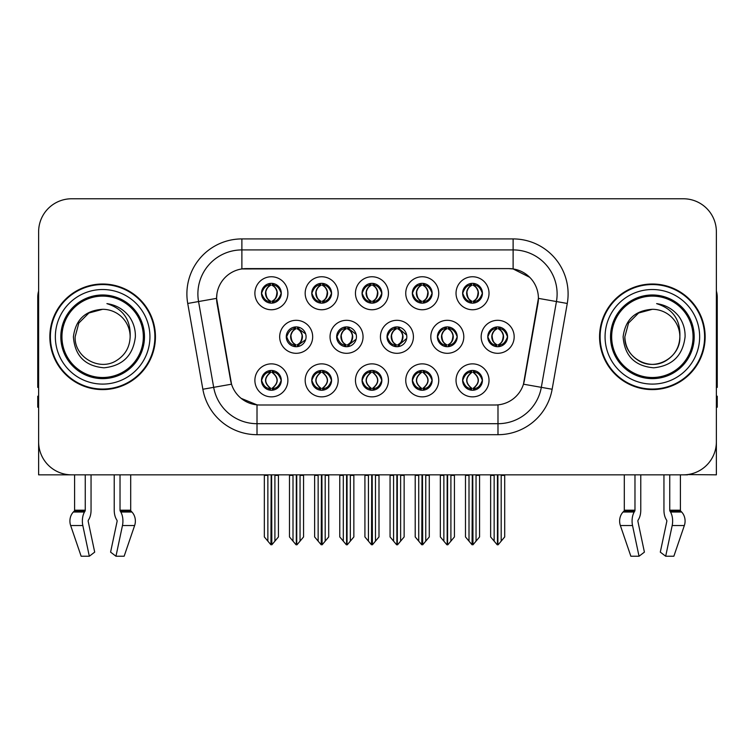 <?xml version="1.0" encoding="UTF-8"?>
<svg xmlns="http://www.w3.org/2000/svg" width="755" height="755" viewBox="0 0 755 755"><rect width="100%" height="100%" fill="white"/><g stroke="black" fill="none" stroke-linecap="round" stroke-linejoin="round"><path stroke-width="1.13" d="M437.4 336.805A9.9 9.9 0 0 0 447.3 346.705A9.9 9.9 0 0 0 457.2 336.805A9.9 9.9 0 0 0 447.3 326.906A9.9 9.9 0 0 0 437.4 336.805L437.579 336.805C439.533 331.417 442.1 328.755 445.29 328.812L444.61 327.283M430.803 336.805A16.497 16.497 0 0 0 447.3 353.302A16.497 16.497 0 0 0 463.796 336.805A16.497 16.497 0 0 0 447.3 320.309A16.497 16.497 0 0 0 430.803 336.805M261.485 380.36A9.9 9.9 0 0 0 271.385 390.259A9.9 9.9 0 0 0 281.285 380.36A9.9 9.9 0 0 0 271.385 370.46A9.9 9.9 0 0 0 261.485 380.36L261.579 380.36C263.448 385.692 266.024 388.353 269.29 388.363L270.46 388.363C263.92 383.03 263.92 377.689 270.46 372.357L270.79 372.366C264.071 377.698 264.071 383.03 270.79 388.363L270.79 388.363C263.835 383.021 263.835 377.689 270.8 372.366L269.29 372.357C266.081 372.3 263.514 374.961 261.579 380.36M254.888 380.36A16.497 16.497 0 0 0 271.385 396.856A16.497 16.497 0 0 0 287.882 380.36A16.497 16.497 0 0 0 271.385 363.863A16.497 16.497 0 0 0 254.888 380.36M487.777 336.805A9.9 9.9 0 0 0 497.668 346.705A9.9 9.9 0 0 0 507.568 336.805A9.9 9.9 0 0 0 497.668 326.906A9.9 9.9 0 0 0 487.777 336.805L487.862 336.805C489.816 331.417 492.392 328.755 495.573 328.812L494.902 327.302M481.171 336.805A16.497 16.497 0 0 0 497.668 353.302A16.497 16.497 0 0 0 514.174 336.805A16.497 16.497 0 0 0 497.668 320.309A16.497 16.497 0 0 0 481.171 336.805M261.485 293.251A9.9 9.9 0 0 0 271.385 303.151A9.9 9.9 0 0 0 281.285 293.251A9.9 9.9 0 0 0 271.385 283.351A9.9 9.9 0 0 0 261.485 293.251L261.579 293.251C263.533 287.863 266.1 285.201 269.29 285.258L268.62 283.748M254.888 293.251A16.497 16.497 0 0 0 271.385 309.748A16.497 16.497 0 0 0 287.882 293.251A16.497 16.497 0 0 0 271.385 276.755A16.497 16.497 0 0 0 254.888 293.251M462.626 380.36A9.9 9.9 0 0 0 472.526 390.259A9.9 9.9 0 0 0 482.426 380.36A9.9 9.9 0 0 0 472.526 370.46A9.9 9.9 0 0 0 462.626 380.36L462.721 380.36C464.599 385.692 467.166 388.353 470.44 388.363L471.611 388.363C465.061 383.03 465.061 377.689 471.611 372.357L471.932 372.366C465.212 377.698 465.212 383.03 471.932 388.363L471.932 388.363C464.986 383.021 464.986 377.689 471.941 372.366L470.44 372.357C467.232 372.3 464.655 374.961 462.721 380.36M456.029 380.36A16.497 16.497 0 0 0 472.526 396.856A16.497 16.497 0 0 0 489.023 380.36A16.497 16.497 0 0 0 472.526 363.863A16.497 16.497 0 0 0 456.029 380.36M336.655 336.805A9.9 9.9 0 0 0 346.545 346.705A9.9 9.9 0 0 0 356.445 336.805A9.9 9.9 0 0 0 346.545 326.906A9.9 9.9 0 0 0 336.655 336.805L337.004 336.805C338.957 331.417 341.534 328.755 344.714 328.812L344.016 327.236M330.048 336.805A16.497 16.497 0 0 0 346.545 353.302A16.497 16.497 0 0 0 363.051 336.805A16.497 16.497 0 0 0 346.545 320.309A16.497 16.497 0 0 0 330.048 336.805M362.06 293.251A9.9 9.9 0 0 0 371.96 303.151A9.9 9.9 0 0 0 381.86 293.251A9.9 9.9 0 0 0 371.96 283.351A9.9 9.9 0 0 0 362.06 293.251L362.155 293.251C364.108 287.863 366.675 285.201 369.865 285.258L369.186 283.748M355.454 293.251A16.497 16.497 0 0 0 371.96 309.748A16.497 16.497 0 0 0 388.457 293.251A16.497 16.497 0 0 0 371.96 276.755A16.497 16.497 0 0 0 355.454 293.251M286.277 336.805A9.9 9.9 0 0 0 296.177 346.705A9.9 9.9 0 0 0 306.077 336.805A9.9 9.9 0 0 0 296.177 326.906A9.9 9.9 0 0 0 286.277 336.805L286.721 336.805C288.674 331.417 291.241 328.755 294.431 328.812L293.723 327.217M279.68 336.805A16.497 16.497 0 0 0 296.177 353.302A16.497 16.497 0 0 0 312.674 336.805A16.497 16.497 0 0 0 296.177 320.309A16.497 16.497 0 0 0 279.68 336.805M412.343 380.36A9.9 9.9 0 0 0 422.243 390.259A9.9 9.9 0 0 0 432.143 380.36A9.9 9.9 0 0 0 422.243 370.46A9.9 9.9 0 0 0 412.343 380.36L412.438 380.36C414.306 385.692 416.883 388.353 420.148 388.363L421.318 388.363C414.778 383.03 414.778 377.689 421.318 372.357L421.649 372.366C414.929 377.698 414.929 383.03 421.649 388.363L421.649 388.363C414.693 383.021 414.693 377.689 421.658 372.366L420.148 372.357C416.939 372.3 414.372 374.961 412.438 380.36M405.746 380.36A16.497 16.497 0 0 0 422.243 396.856A16.497 16.497 0 0 0 438.74 380.36A16.497 16.497 0 0 0 422.243 363.863A16.497 16.497 0 0 0 405.746 380.36M412.343 293.251A9.9 9.9 0 0 0 422.243 303.151A9.9 9.9 0 0 0 432.143 293.251A9.9 9.9 0 0 0 422.243 283.351A9.9 9.9 0 0 0 412.343 293.251L412.438 293.251C414.391 287.863 416.958 285.201 420.148 285.258L419.478 283.748M405.746 293.251A16.497 16.497 0 0 0 422.243 309.748A16.497 16.497 0 0 0 438.74 293.251A16.497 16.497 0 0 0 422.243 276.755A16.497 16.497 0 0 0 405.746 293.251M311.768 293.251A9.9 9.9 0 0 0 321.668 303.151A9.9 9.9 0 0 0 331.568 293.251A9.9 9.9 0 0 0 321.668 283.351A9.9 9.9 0 0 0 311.768 293.251L311.862 293.251C313.816 287.863 316.392 285.201 319.573 285.258L318.903 283.748M305.171 293.251A16.497 16.497 0 0 0 321.668 309.748A16.497 16.497 0 0 0 338.164 293.251A16.497 16.497 0 0 0 321.668 276.755A16.497 16.497 0 0 0 305.171 293.251M462.626 293.251A9.9 9.9 0 0 0 472.526 303.151A9.9 9.9 0 0 0 482.426 293.251A9.9 9.9 0 0 0 472.526 283.351A9.9 9.9 0 0 0 462.626 293.251L462.721 293.251C464.674 287.863 467.251 285.201 470.431 285.258L469.761 283.748M456.029 293.251A16.497 16.497 0 0 0 472.526 309.748A16.497 16.497 0 0 0 489.023 293.251A16.497 16.497 0 0 0 472.526 276.755A16.497 16.497 0 0 0 456.029 293.251M387.022 336.805A9.9 9.9 0 0 0 396.922 346.705A9.9 9.9 0 0 0 406.822 336.805A9.9 9.9 0 0 0 396.922 326.906A9.9 9.9 0 0 0 387.022 336.805L387.296 336.805C389.25 331.417 391.817 328.755 395.007 328.812L394.308 327.255M380.426 336.805A16.497 16.497 0 0 0 396.922 353.302A16.497 16.497 0 0 0 413.419 336.805A16.497 16.497 0 0 0 396.922 320.309A16.497 16.497 0 0 0 380.426 336.805M311.768 380.36A9.9 9.9 0 0 0 321.668 390.259A9.9 9.9 0 0 0 331.568 380.36A9.9 9.9 0 0 0 321.668 370.46A9.9 9.9 0 0 0 311.768 380.36L311.862 380.36C313.74 385.692 316.307 388.353 319.582 388.363L320.752 388.363C314.203 383.03 314.203 377.689 320.752 372.357L321.073 372.366C314.354 377.698 314.354 383.03 321.073 388.363L321.073 388.363C314.127 383.021 314.127 377.689 321.083 372.366L319.582 372.357C316.373 372.3 313.797 374.961 311.862 380.36M305.171 380.36A16.497 16.497 0 0 0 321.668 396.856A16.497 16.497 0 0 0 338.164 380.36A16.497 16.497 0 0 0 321.668 363.863A16.497 16.497 0 0 0 305.171 380.36M362.06 380.36A9.9 9.9 0 0 0 371.96 390.259A9.9 9.9 0 0 0 381.86 380.36A9.9 9.9 0 0 0 371.96 370.46A9.9 9.9 0 0 0 362.06 380.36L362.145 380.36C364.023 385.692 366.6 388.353 369.865 388.363L371.035 388.363C364.486 383.03 364.486 377.689 371.035 372.357L371.366 372.366C364.646 377.698 364.646 383.03 371.366 388.363L371.366 388.363C364.41 383.021 364.41 377.689 371.375 372.366L369.865 372.357C366.656 372.3 364.08 374.961 362.145 380.36M355.454 380.36A16.497 16.497 0 0 0 371.96 396.856A16.497 16.497 0 0 0 388.457 380.36A16.497 16.497 0 0 0 371.96 363.863A16.497 16.497 0 0 0 355.454 380.36M216.591 298.31A29.7 29.7 0 0 0 217.044 303.463L230.615 380.454A29.7 29.7 0 0 0 259.862 405.001L495.138 405.001A29.7 29.7 0 0 0 524.385 380.454L537.956 303.463A29.7 29.7 0 0 0 508.719 268.61L246.281 268.61A29.7 29.7 0 0 0 216.591 298.31L216.921 293.912M687.55 474.574L716.372 474.838L716.372 231.766A32.993 32.993 0 0 0 683.369 198.773L71.631 198.773A32.993 32.993 0 0 0 38.628 231.766L38.628 474.838L74.594 474.838L74.594 510.21L85.258 510.21A1.104 0.576 -90 0 1 85.07 511.031L84.484 512.022A12.099 6.37 90 0 0 82.824 525.546L89.317 556.227L94.696 552.131L88.203 521.441A1.104 0.576 -90 0 1 88.354 520.214L88.939 519.213A12.099 6.37 90 0 0 91.053 510.21L91.053 474.838L114.231 474.838L114.231 510.21A12.099 6.37 -90 0 0 116.346 519.213L116.931 520.214L116.346 519.213M117.082 521.441A1.104 0.576 90 0 0 116.931 520.214A1.104 0.576 90 0 1 117.082 521.441L110.589 552.131L115.968 556.227L122.461 525.546A12.099 6.37 -90 0 0 120.8 512.022L120.215 511.031A1.104 0.576 90 0 1 120.026 510.21L130.69 510.21L130.69 474.838L137.835 474.838M617.165 474.838L624.309 474.838L624.309 510.21A1.104 0.934 90 0 1 623.998 511.031A1.104 0.934 90 0 0 624.309 510.21L634.974 510.21A1.104 0.576 -90 0 1 634.785 511.031L634.2 512.022A12.099 6.37 90 0 0 632.539 525.546L639.032 556.227L644.411 552.131L637.918 521.441A1.104 0.576 -90 0 1 638.069 520.214L638.654 519.213A12.099 6.37 90 0 0 640.769 510.21L640.769 474.838L663.947 474.838L663.947 510.21A12.099 6.37 -90 0 0 666.061 519.213L666.646 520.214L666.061 519.213M666.797 521.441A1.104 0.576 90 0 0 666.646 520.214A1.104 0.576 90 0 1 666.797 521.441L660.304 552.131L665.683 556.227L672.177 525.546A12.099 6.37 -90 0 0 670.515 512.022L669.93 511.031A1.104 0.576 90 0 1 669.742 510.21L680.406 510.21L680.406 474.838L687.55 474.838M49.849 336.805A52.793 52.793 0 0 0 102.642 389.599A52.793 52.793 0 0 0 155.436 336.805A52.793 52.793 0 0 0 102.642 284.012A52.793 52.793 0 0 0 49.849 336.805M599.564 336.805A52.793 52.793 0 0 0 652.358 389.599A52.793 52.793 0 0 0 705.151 336.805A52.793 52.793 0 0 0 652.358 284.012A52.793 52.793 0 0 0 599.564 336.805M241.883 238.92L513.117 238.92A54.992 54.992 0 0 1 567.269 303.463L552.141 389.25A54.992 54.992 0 0 1 497.989 434.691L257.011 434.691A54.992 54.992 0 0 1 202.859 389.25L187.731 303.463A54.992 54.992 0 0 1 241.883 238.92L241.883 249.914L513.117 249.914A43.998 43.998 0 0 1 556.444 301.547L541.316 387.343A43.998 43.998 0 0 1 497.989 423.697L257.011 423.697A43.998 43.998 0 0 1 213.684 387.343L198.556 301.547A43.998 43.998 0 0 1 241.883 249.914L241.883 268.94L508.719 268.61L513.117 268.94L529.708 277.311M495.138 405.001L259.862 405.001M257.011 434.691L257.011 404.859L241.166 398.366M556.444 301.547L538.409 298.367L523.47 384.191L541.316 387.343L556.444 301.547L567.269 303.463M202.859 389.25L231.53 384.191L216.591 298.367L198.556 301.547A43.998 43.998 0 0 1 197.895 293.912M524.385 380.454L524.206 381.388M230.794 381.388L230.615 380.454M683.369 198.773L71.631 198.773M38.628 231.766L38.628 441.845A32.993 32.993 0 0 0 71.631 474.838L683.369 474.838A32.993 32.993 0 0 0 716.372 441.845L716.372 231.766M469.006 541.137L469.006 475.386L468.6 474.838L469.006 475.386L465.486 475.386L465.486 474.838L465.486 536.937L472.073 544.789L472.309 474.838M479.567 474.838L479.567 536.937L472.979 544.789L472.753 474.838M479.567 536.937L479.567 475.386L476.046 475.386L476.046 541.137M476.452 474.838L476.046 475.386M474.234 370.611L473.451 372.357C480.001 377.689 480.001 383.03 473.451 388.363L473.121 388.363C479.84 383.03 479.84 377.698 473.121 372.366L473.121 372.366C480.076 377.689 480.076 383.021 473.111 388.363L474.621 388.363C477.83 388.429 480.406 385.758 482.332 380.341C480.454 375.018 477.877 372.357 474.621 372.357L475.291 370.856M473.451 372.357L474.621 372.357M507.568 336.805L507.483 336.805C505.576 331.483 503 328.821 499.763 328.812L498.593 328.812C501.735 330.492 503.406 333.153 503.585 336.805C503.406 340.458 501.735 343.119 498.593 344.799L499.763 344.799L500.442 346.309M495.969 327.057L496.752 328.812L495.573 328.812M498.272 344.799C501.49 343.119 503.198 340.458 503.387 336.805C503.198 333.153 501.49 330.492 498.272 328.812L498.272 328.812C500.603 329.756 502.273 331.926 503.245 335.314C502.972 340.665 501.311 343.827 498.262 344.799L499.083 346.602M507.483 336.805C505.501 342.232 502.924 344.903 499.763 344.799M496.752 328.812L496.752 328.812C493.61 330.492 491.939 333.153 491.76 336.805C491.939 340.458 493.61 343.119 496.752 344.799L495.573 344.799C492.487 344.997 489.919 342.336 487.862 336.805M496.752 344.799L497.073 344.799C493.845 343.119 492.147 340.458 491.949 336.805C492.147 333.153 493.845 330.492 497.073 328.812C494.733 329.756 493.072 331.926 492.1 335.314C492.373 340.665 494.034 343.827 497.083 344.799L495.969 346.554M504.708 475.386L504.708 536.937L501.188 541.137L501.188 475.386L504.708 475.386L504.708 474.838M490.637 474.838L490.637 536.937L497.224 544.789L498.121 544.789L501.188 541.137M501.188 475.386L501.594 474.838M497.894 474.838L497.894 544.789M493.742 474.838L494.157 475.386L490.637 475.386M494.157 475.386L494.157 541.137M497.451 544.789L497.451 474.838M473.13 301.245C476.348 299.565 478.057 296.904 478.245 293.251C478.057 289.599 476.348 286.938 473.13 285.258L473.451 285.258C476.594 286.938 478.255 289.599 478.443 293.251C478.255 296.904 476.594 299.565 473.451 301.245L474.621 301.245L475.301 302.755M473.13 285.258L474.621 285.258L475.301 283.748M470.827 303L471.601 301.245C468.459 299.565 466.798 296.904 466.618 293.251C466.798 289.599 468.459 286.938 471.601 285.258L471.932 285.258C468.704 286.938 466.996 289.599 466.807 293.251C466.996 296.904 468.704 299.565 471.932 301.245L471.932 301.245C468.893 300.264 467.222 297.111 466.949 291.76C467.93 288.372 469.591 286.202 471.941 285.258L470.431 285.258M482.426 293.251L482.332 293.251C480.35 298.678 477.783 301.349 474.621 301.245M482.332 293.251C480.425 287.929 477.858 285.267 474.621 285.258M471.601 301.245L470.431 301.245C467.345 301.443 464.769 298.782 462.721 293.251M85.258 474.838L85.258 510.21M120.026 510.21L120.026 474.838M88.354 520.214A1.104 0.576 -90 0 0 88.203 521.441M115.968 556.227L124.141 556.227L134.626 525.546A12.099 10.287 90 0 0 131.946 512.022L131.002 511.031A1.104 0.934 -90 0 1 130.69 510.21M74.594 510.21A1.104 0.934 90 0 1 74.283 511.031L73.339 512.022A12.099 10.287 -90 0 0 70.659 525.546L81.144 556.227L89.317 556.227M38.628 407.2L37.75 407.2L37.75 396.196L38.628 396.196M38.628 387.343A21.999 21.999 0 0 0 37.75 387.4L37.75 297.206A21.999 21.999 0 0 1 38.628 291.052M418.723 541.137L418.723 475.386L418.317 474.838L418.723 475.386L415.203 475.386L415.203 474.838L415.203 536.937L421.79 544.789L422.026 474.838M429.284 474.838L429.284 536.937L422.696 544.789L422.46 474.838M429.284 536.937L429.284 475.386L425.763 475.386L425.763 541.137M426.169 474.838L425.763 475.386M423.942 370.611L423.159 372.357C429.708 377.689 429.708 383.03 423.159 388.363L422.838 388.363C429.557 383.03 429.557 377.698 422.838 372.366L422.838 372.366C429.793 377.689 429.793 383.021 422.828 388.363L424.338 388.363C427.547 388.429 430.114 385.758 432.049 380.341C430.161 375.018 427.594 372.357 424.338 372.357L425.008 370.856M423.159 372.357L424.338 372.357M368.44 541.137L368.44 475.386L368.034 474.838L368.44 475.386L364.92 475.386L364.92 474.838L364.92 536.937L371.507 544.789L371.734 474.838M378.991 474.838L378.991 536.937L372.404 544.789L372.177 474.838M378.991 536.937L378.991 475.386L375.48 475.386L375.48 541.137M375.886 474.838L375.48 475.386M373.659 370.611L372.876 372.357C379.425 377.689 379.425 383.03 372.876 388.363L372.555 388.363C379.274 383.03 379.274 377.698 372.555 372.366L372.555 372.366C379.501 377.689 379.501 383.021 372.545 388.363L374.046 388.363C377.255 388.429 379.831 385.758 381.766 380.341C379.878 375.018 377.302 372.357 374.046 372.357L374.725 370.856M372.876 372.357L374.046 372.357M318.148 541.137L318.148 475.386L317.742 474.838L318.148 475.386L314.627 475.386L314.627 474.838L314.627 536.937L321.224 544.789L321.451 474.838M328.708 474.838L328.708 536.937L322.121 544.789L321.894 474.838M328.708 536.937L328.708 475.386L325.188 475.386L325.188 541.137M325.594 474.838L325.188 475.386M323.376 370.611L322.593 372.357C329.142 377.689 329.142 383.03 322.593 388.363L322.262 388.363C328.982 383.03 328.982 377.698 322.262 372.366L322.262 372.366C329.218 377.689 329.218 383.021 322.253 388.363L323.763 388.363C326.972 388.429 329.548 385.758 331.483 380.341C329.595 375.018 327.019 372.357 323.763 372.357L324.433 370.856M322.593 372.357L323.763 372.357M267.865 541.137L267.865 475.386L267.459 474.838L267.865 475.386L264.344 475.386L264.344 474.838L264.344 536.937L270.932 544.789L271.168 474.838M278.425 474.838L278.425 536.937L271.838 544.789L271.602 474.838M278.425 536.937L278.425 475.386L274.905 475.386L274.905 541.137M275.311 474.838L274.905 475.386M273.084 370.611L272.3 372.357C278.85 377.689 278.85 383.03 272.3 388.363L271.979 388.363C278.699 383.03 278.699 377.698 271.979 372.366L271.979 372.366C278.935 377.689 278.935 383.021 271.97 388.363L273.48 388.363C276.689 388.429 279.256 385.758 281.19 380.341C279.303 375.018 276.736 372.357 273.48 372.357L274.15 370.856M272.3 372.357L273.48 372.357M449.48 344.799C452.641 344.903 455.208 342.232 457.19 336.805C455.284 331.483 452.717 328.821 449.48 328.812L448.31 328.812C451.452 330.492 453.113 333.153 453.302 336.805C453.113 340.458 451.452 343.119 448.31 344.799L449.48 344.799L450.14 346.29M445.676 327.038L446.46 328.812L445.29 328.812M447.989 344.799C451.207 343.119 452.915 340.458 453.104 336.805C452.915 333.153 451.207 330.492 447.989 328.812L447.989 328.812C450.32 329.756 451.981 331.926 452.962 335.314C452.689 340.665 451.028 343.827 447.979 344.799L448.791 346.592M446.46 328.812L446.46 328.812C443.317 330.492 441.656 333.153 441.467 336.805C441.656 340.458 443.317 343.119 446.46 344.799L445.29 344.799C442.204 344.997 439.627 342.336 437.579 336.805M445.676 346.573L446.79 344.799C443.562 343.119 441.854 340.458 441.666 336.805C441.854 333.153 443.562 330.492 446.79 328.812M454.425 475.386L454.425 536.937L450.905 541.137L450.905 475.386L454.425 475.386L454.425 474.838M440.344 474.838L440.344 536.937L446.932 544.789L447.838 544.789L450.905 541.137M450.905 475.386L451.311 474.838M447.602 474.838L447.602 544.789M443.459 474.838L443.864 475.386L440.344 475.386M443.864 475.386L443.864 541.137M447.168 544.789L447.168 474.838M406.681 335.144L399.197 328.812L398.027 328.812C401.169 330.492 402.83 333.153 403.019 336.805C402.83 340.458 401.169 343.119 398.027 344.799L399.197 344.799L399.848 346.262M395.384 327.028L396.177 328.812L395.007 328.812M397.696 344.799C400.924 343.119 402.632 340.458 402.821 336.805C402.632 333.153 400.924 330.492 397.696 328.812L397.696 328.812C400.037 329.756 401.698 331.926 402.679 335.314C402.406 340.665 400.735 343.827 397.687 344.799L398.498 346.573M406.69 338.448L399.197 344.799M396.177 328.812L396.177 328.812C393.034 330.492 391.373 333.153 391.184 336.805C391.373 340.458 393.034 343.119 396.177 344.799L395.007 344.799C391.911 344.997 389.344 342.336 387.296 336.805M396.177 344.799L396.498 344.799C393.28 343.119 391.571 340.458 391.383 336.805C391.571 333.153 393.28 330.492 396.498 328.812C394.167 329.756 392.506 331.926 391.524 335.314C391.798 340.665 393.459 343.827 396.507 344.799L395.384 346.583M404.142 475.386L404.142 536.937L400.622 541.137L400.622 475.386L404.142 475.386L404.142 474.838M390.061 474.838L390.061 536.937L396.649 544.789L397.555 544.789L400.622 541.137M400.622 475.386L401.028 474.838M397.319 474.838L397.319 544.789M393.176 474.838L393.582 475.386L390.061 475.386M393.582 475.386L393.582 541.137M396.875 544.789L396.875 474.838M356.162 334.427L348.914 328.812L347.734 328.812C350.877 330.492 352.547 333.153 352.727 336.805C352.547 340.458 350.877 343.119 347.734 344.799L348.914 344.799L349.546 346.234M345.092 327.019L345.894 328.812L344.714 328.812M347.413 344.799C350.631 343.119 352.34 340.458 352.528 336.805C352.34 333.153 350.631 330.492 347.413 328.812L347.413 328.812C349.754 329.756 351.415 331.926 352.387 335.314C352.113 340.665 350.452 343.827 347.404 344.799L348.206 346.564M356.162 339.165L348.914 344.799M345.894 328.812L345.894 328.812C342.751 330.492 341.081 333.153 340.901 336.805C341.081 340.458 342.751 343.119 345.894 344.799L344.714 344.799C341.628 344.997 339.061 342.336 337.004 336.805M345.894 344.799L346.215 344.799C342.987 343.119 341.288 340.458 341.09 336.805C341.288 333.153 342.987 330.492 346.215 328.812C343.874 329.756 342.213 331.926 341.241 335.314C341.515 340.665 343.176 343.827 346.224 344.799L345.092 346.592M353.85 475.386L353.85 536.937L350.329 541.137L350.329 475.386L353.85 475.386L353.85 474.838M339.778 474.838L339.778 536.937L346.366 544.789L347.262 544.789L350.329 541.137M350.329 475.386L350.745 474.838M347.036 474.838L347.036 544.789M342.883 474.838L343.298 475.386L339.778 475.386M343.298 475.386L343.298 541.137M346.592 544.789L346.592 474.838M305.633 333.88L298.621 328.812L297.451 328.812C300.594 330.492 302.255 333.153 302.444 336.805C302.255 340.458 300.594 343.119 297.451 344.799L298.621 344.799L299.254 346.215M294.799 327L295.601 328.812L294.431 328.812M297.13 344.799C300.348 343.119 302.057 340.458 302.245 336.805C302.057 333.153 300.348 330.492 297.13 328.812L297.13 328.812C299.461 329.756 301.122 331.926 302.104 335.314C301.83 340.665 300.169 343.827 297.121 344.799L297.914 346.545M305.633 339.712L298.621 344.799M295.601 328.812L295.601 328.812C292.459 330.492 290.798 333.153 290.609 336.805C290.798 340.458 292.459 343.119 295.601 344.799L294.431 344.799C291.345 344.997 288.769 342.336 286.721 336.805M294.799 346.611L295.932 344.799C292.704 343.119 290.996 340.458 290.807 336.805C290.996 333.153 292.704 330.492 295.932 328.812M303.567 475.386L303.567 536.937L300.046 541.137L300.046 475.386L303.567 475.386L303.567 474.838M289.486 474.838L289.486 536.937L296.073 544.789L296.979 544.789L300.046 541.137M300.046 475.386L300.452 474.838M296.743 474.838L296.743 544.789M292.6 474.838L293.006 475.386L289.486 475.386M293.006 475.386L293.006 541.137M296.309 544.789L296.309 474.838M423.659 283.455L422.828 285.258C425.178 286.202 426.839 288.372 427.821 291.76C427.547 297.111 425.886 300.264 422.828 301.245C426.065 299.565 427.774 296.904 427.962 293.251C427.774 289.599 426.065 286.938 422.838 285.258L423.168 285.258C426.311 286.938 427.972 289.599 428.161 293.251C427.972 296.904 426.311 299.565 423.168 301.245L424.338 301.245L425.008 302.755M422.838 285.258L424.338 285.258L425.008 283.748M420.535 303L421.318 301.245C418.176 299.565 416.515 296.904 416.326 293.251C416.515 289.599 418.176 286.938 421.318 285.258L421.649 285.258C418.421 286.938 416.713 289.599 416.524 293.251C416.713 296.904 418.421 299.565 421.649 301.245L421.649 301.245C418.6 300.264 416.939 297.111 416.666 291.76C417.647 288.372 419.308 286.202 421.649 285.258L420.148 285.258M432.143 293.251L432.049 293.251C430.067 298.678 427.5 301.349 424.338 301.245M432.049 293.251C430.142 287.929 427.575 285.267 424.338 285.258M421.318 301.245L420.148 301.245C417.053 301.443 414.486 298.782 412.438 293.251M373.366 283.455L372.545 285.258C374.895 286.202 376.556 288.372 377.538 291.76C377.255 297.111 375.594 300.264 372.545 301.245C375.782 299.565 377.481 296.904 377.679 293.251C377.481 289.599 375.782 286.938 372.555 285.258L372.876 285.258C376.018 286.938 377.689 289.599 377.868 293.251C377.689 296.904 376.018 299.565 372.876 301.245L374.055 301.245L374.725 302.755M372.555 285.258L374.055 285.258L374.725 283.748M370.252 303L371.035 301.245C367.893 299.565 366.232 296.904 366.043 293.251C366.232 289.599 367.893 286.938 371.035 285.258L371.356 285.258C368.138 286.938 366.43 289.599 366.241 293.251C366.43 296.904 368.138 299.565 371.356 301.245L371.356 301.245C368.317 300.264 366.656 297.111 366.383 291.76C367.355 288.372 369.025 286.202 371.366 285.258L369.865 285.258M381.86 293.251L381.766 293.251C379.784 298.678 377.207 301.349 374.055 301.245M381.766 293.251C379.859 287.929 377.283 285.267 374.055 285.258M371.035 301.245L369.865 301.245C366.77 301.443 364.203 298.782 362.155 293.251M322.272 301.245C325.49 299.565 327.198 296.904 327.387 293.251C327.198 289.599 325.49 286.938 322.272 285.258L322.593 285.258C325.735 286.938 327.396 289.599 327.585 293.251C327.396 296.904 325.735 299.565 322.593 301.245L323.763 301.245L324.442 302.755M322.272 285.258L323.763 285.258L324.442 283.748M319.969 303L320.743 301.245C317.61 299.565 315.939 296.904 315.76 293.251C315.939 289.599 317.61 286.938 320.743 285.258L321.073 285.258C317.846 286.938 316.137 289.599 315.949 293.251C316.137 296.904 317.846 299.565 321.073 301.245L321.073 301.245C318.034 300.264 316.364 297.111 316.09 291.76C317.072 288.372 318.733 286.202 321.083 285.258L319.573 285.258M331.568 293.251L331.483 293.251C329.491 298.678 326.924 301.349 323.763 301.245M331.483 293.251C329.567 287.929 327 285.267 323.763 285.258M320.743 301.245L319.573 301.245C316.487 301.443 313.91 298.782 311.862 293.251M272.8 283.455L271.97 285.258C274.32 286.202 275.981 288.372 276.962 291.76C276.689 297.111 275.028 300.264 271.97 301.245C275.207 299.565 276.915 296.904 277.104 293.251C276.915 289.599 275.207 286.938 271.979 285.258L272.31 285.258C275.452 286.938 277.113 289.599 277.302 293.251C277.113 296.904 275.452 299.565 272.31 301.245L273.48 301.245L274.15 302.755M271.979 285.258L273.48 285.258L274.15 283.748M269.677 303L270.46 301.245C267.317 299.565 265.656 296.904 265.467 293.251C265.656 289.599 267.317 286.938 270.46 285.258L270.79 285.258C267.563 286.938 265.854 289.599 265.666 293.251C265.854 296.904 267.563 299.565 270.79 301.245L270.79 301.245C267.742 300.264 266.081 297.111 265.807 291.76C266.789 288.372 268.45 286.202 270.8 285.258L269.29 285.258M281.285 293.251L281.19 293.251C279.208 298.678 276.641 301.349 273.48 301.245M281.19 293.251C279.284 287.929 276.717 285.267 273.48 285.258M270.46 301.245L269.29 301.245C266.194 301.443 263.627 298.782 261.579 293.251M143.337 336.805A40.694 40.694 0 0 1 102.642 377.5A40.694 40.694 0 0 1 61.948 336.805A40.694 40.694 0 0 1 102.642 296.111A40.694 40.694 0 0 1 143.337 336.805M73.405 336.805C74.82 355.775 85.022 366.109 104.011 367.808C122.688 365.835 133.144 355.501 135.371 336.805C135.541 329.454 133.531 322.734 129.341 316.656C123.603 309.286 116.119 304.945 106.908 303.623C123.15 308.833 130.898 319.884 130.143 336.805C129.766 347.177 125.188 355.114 116.393 360.616C99.254 371.592 74.207 357.134 75.141 336.805L78.831 323.055L88.892 312.995L102.642 309.305C85.353 310.437 75.604 319.61 73.405 336.805M50.396 336.805A52.246 52.246 0 0 1 102.642 284.559A52.246 52.246 0 0 1 154.888 336.805A52.246 52.246 0 0 1 102.642 389.051A52.246 52.246 0 0 1 50.396 336.805M130.143 336.805C129.766 347.177 125.188 355.114 116.393 360.616C99.254 371.592 74.207 357.134 75.141 336.805L78.831 323.055L88.892 312.995L102.642 309.305L88.892 312.995L78.831 323.055L75.141 336.805L78.831 323.055L88.892 312.995L102.642 309.305A27.501 27.501 0 0 1 130.143 336.805M634.974 474.838L634.974 510.21M669.742 510.21L669.742 474.838M638.069 520.214A1.104 0.576 -90 0 0 637.918 521.441M665.683 556.227L673.856 556.227L684.341 525.546A12.099 10.287 90 0 0 681.661 512.022L680.717 511.031L681.661 512.022L670.515 512.022M630.859 556.227L620.374 525.546L630.859 556.227L639.032 556.227M632.539 525.546L620.374 525.546A12.099 10.287 -90 0 1 623.054 512.022L623.998 511.031L634.785 511.031M680.406 510.21A1.104 0.934 -90 0 0 680.717 511.031L669.93 511.031M716.372 396.196L717.25 396.196L717.25 407.2L716.372 407.2M716.372 291.052A21.999 21.999 0 0 1 717.25 297.206L717.25 387.4A21.999 21.999 0 0 0 716.372 387.343M693.052 336.805A40.694 40.694 0 0 1 652.358 377.5A40.694 40.694 0 0 1 611.663 336.805A40.694 40.694 0 0 1 652.358 296.111A40.694 40.694 0 0 1 693.052 336.805M623.12 336.805C624.536 355.775 634.738 366.109 653.726 367.808C672.403 365.835 682.86 355.501 685.087 336.805C685.257 329.454 683.247 322.734 679.056 316.656C673.318 309.286 665.834 304.945 656.623 303.623C672.865 308.833 680.614 319.884 679.859 336.805C679.481 347.177 674.904 355.114 666.108 360.616C648.97 371.592 623.923 357.134 624.857 336.805L628.547 323.055L638.607 312.995L652.358 309.305C635.068 310.437 625.319 319.61 623.12 336.805M600.112 336.805A52.246 52.246 0 0 1 652.358 284.559A52.246 52.246 0 0 1 704.604 336.805A52.246 52.246 0 0 1 652.358 389.051A52.246 52.246 0 0 1 600.112 336.805M679.859 336.805C680.793 357.134 655.746 371.592 638.607 360.616C629.812 355.114 625.234 347.177 624.857 336.805L628.547 323.055L638.607 312.995L652.358 309.305L638.607 312.995L628.547 323.055L624.857 336.805L628.547 323.055L638.607 312.995L652.358 309.305A27.501 27.501 0 0 1 679.859 336.805C679.481 347.177 674.904 355.114 666.108 360.616C648.97 371.592 623.923 357.134 624.857 336.805M513.117 238.92L513.117 268.94M497.989 404.859L497.989 434.691M187.731 303.463L198.556 301.547M541.316 387.343L552.141 389.25M470.827 370.611L471.611 372.357M474.234 390.108L473.451 388.363M470.827 390.108L471.611 388.363M470.44 372.357L469.761 370.856M474.621 388.363L475.291 389.863M470.44 388.363L469.761 389.863M499.763 328.812L500.442 327.302M499.376 327.057L498.593 328.812M499.376 346.554L498.593 344.799M495.573 344.799L494.902 346.309M474.234 303L473.451 301.245M474.234 283.502L473.451 285.258M470.827 283.502L471.601 285.258M470.431 301.245L469.761 302.755M122.461 525.546L134.626 525.546M70.659 525.546L82.824 525.546M120.8 512.022L131.946 512.022M73.339 512.022L84.484 512.022M120.215 511.031L131.002 511.031M74.283 511.031L85.07 511.031M420.544 370.611L421.318 372.357M423.942 390.108L423.159 388.363M420.544 390.108L421.318 388.363M420.148 372.357L419.478 370.856M424.338 388.363L425.008 389.863M420.148 388.363L419.478 389.863M370.252 370.611L371.035 372.357M373.659 390.108L372.876 388.363M370.252 390.108L371.035 388.363M369.865 372.357L369.195 370.856M374.046 388.363L374.725 389.863M369.865 388.363L369.195 389.863M319.969 370.611L320.752 372.357M323.376 390.108L322.593 388.363M319.969 390.108L320.752 388.363M319.582 372.357L318.903 370.856M323.763 388.363L324.433 389.863M319.582 388.363L318.903 389.863M269.686 370.611L270.46 372.357M273.084 390.108L272.3 388.363M269.686 390.108L270.46 388.363M269.29 372.357L268.62 370.856M273.48 388.363L274.15 389.863M269.29 388.363L268.62 389.863M449.48 328.812L450.14 327.321M449.083 327.066L448.31 328.812M449.083 346.545L448.31 344.799M445.29 344.799L444.61 346.328M399.197 328.812L399.848 327.349M398.791 327.085L398.027 328.812M398.791 346.526L398.027 344.799M395.007 344.799L394.308 346.356M348.914 328.812L349.546 327.368M348.499 327.104L347.734 328.812M348.499 346.507L347.734 344.799M344.714 344.799L344.016 346.375M298.621 328.812L299.254 327.396M298.206 327.113L297.451 328.812M298.206 346.498L297.451 344.799M294.431 344.799L293.723 346.394M423.951 303L423.168 301.245M423.951 283.502L423.168 285.258M420.535 283.502L421.318 285.258M420.148 301.245L419.478 302.755M373.659 303L372.876 301.245M373.659 283.502L372.876 285.258M370.252 283.502L371.035 285.258M369.865 301.245L369.186 302.755M323.376 303L322.593 301.245M323.376 283.502L322.593 285.258M319.969 283.502L320.743 285.258M319.573 301.245L318.903 302.755M273.093 303L272.31 301.245M273.093 283.502L272.31 285.258M269.677 283.502L270.46 285.258M269.29 301.245L268.62 302.755M144.469 336.805A41.827 41.827 0 0 1 102.642 378.632A41.827 41.827 0 0 1 60.815 336.805A41.827 41.827 0 0 1 102.642 294.978A41.827 41.827 0 0 1 144.469 336.805M55.351 336.805A47.291 47.291 0 0 1 102.642 289.514A47.291 47.291 0 0 1 149.934 336.805A47.291 47.291 0 0 1 102.642 384.097A47.291 47.291 0 0 1 55.351 336.805M672.177 525.546L684.341 525.546M623.054 512.022L634.2 512.022M694.185 336.805A41.827 41.827 0 0 1 652.358 378.632A41.827 41.827 0 0 1 610.531 336.805A41.827 41.827 0 0 1 652.358 294.978A41.827 41.827 0 0 1 694.185 336.805M605.066 336.805A47.291 47.291 0 0 1 652.358 289.514A47.291 47.291 0 0 1 699.649 336.805A47.291 47.291 0 0 1 652.358 384.097A47.291 47.291 0 0 1 605.066 336.805M473.942 370.563L473.111 372.357M471.12 370.563L471.941 372.357M473.942 390.156L473.111 388.363M471.12 390.156L471.941 388.363M499.083 327.009L498.262 328.812M496.262 327.009L497.083 328.812M496.262 346.602L497.083 344.799M473.942 283.455L473.121 285.258C475.461 286.202 477.122 288.372 478.104 291.76C477.83 297.111 476.169 300.264 473.121 301.245L473.942 303.048M471.111 283.455L471.941 285.258M471.111 303.048L471.941 301.245M423.649 370.563L422.828 372.357M420.828 370.563L421.658 372.357M423.649 390.156L422.828 388.363M420.828 390.156L421.658 388.363M373.366 370.563L372.545 372.357M370.545 370.563L371.375 372.357M373.366 390.156L372.545 388.363M370.545 390.156L371.375 388.363M323.083 370.563L322.253 372.357M320.262 370.563L321.083 372.357M323.083 390.156L322.253 388.363M320.262 390.156L321.083 388.363M272.791 370.563L271.97 372.357M269.969 370.563L270.8 372.357M272.791 390.156L271.97 388.363M269.969 390.156L270.8 388.363M448.791 327.019L447.979 328.812M445.969 327L446.8 328.812C444.45 329.756 442.789 331.926 441.807 335.314C442.081 340.665 443.742 343.827 446.8 344.799L445.969 346.611M398.498 327.028L397.687 328.812M395.677 326.981L396.507 328.812M395.677 346.62L396.507 344.799M348.206 327.047L347.404 328.812M345.384 326.972L346.224 328.812M345.384 346.639L346.224 344.799M297.914 327.057L297.121 328.812M295.092 326.962L295.941 328.812C293.591 329.756 291.93 331.926 290.949 335.314C291.222 340.665 292.883 343.827 295.941 344.799L295.092 346.649M422.828 301.245L423.659 303.048M420.828 283.455L421.649 285.258M420.828 303.048L421.649 301.245M372.545 301.245L373.366 303.048M370.545 283.455L371.366 285.258M370.545 303.048L371.366 301.245M323.083 283.455L322.262 285.258C324.603 286.202 326.264 288.372 327.245 291.76C326.972 297.111 325.311 300.264 322.262 301.245L323.083 303.048M320.252 283.455L321.083 285.258M320.252 303.048L321.083 301.245M271.97 301.245L272.8 303.048M269.969 283.455L270.8 285.258M269.969 303.048L270.8 301.245"/></g></svg>
